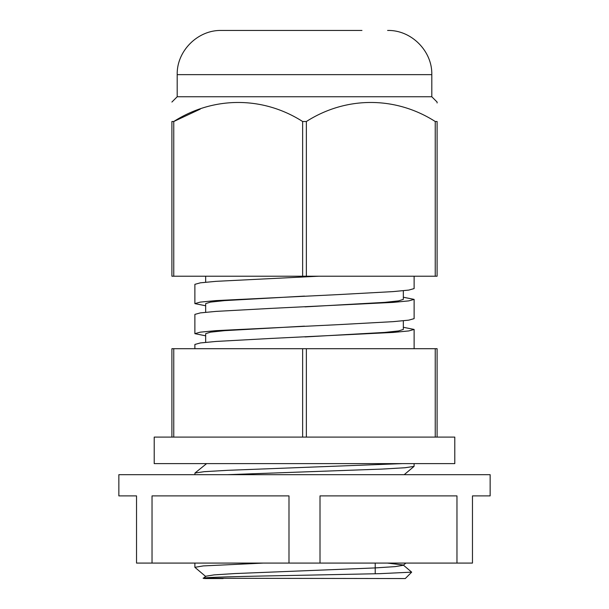 <?xml version="1.0" encoding="UTF-8"?>
<svg xmlns="http://www.w3.org/2000/svg" width="609" height="609" viewBox="0 0 609 609"><rect width="100%" height="100%" fill="white"/><g stroke="black" fill="none" stroke-linecap="round" stroke-linejoin="round"><path stroke-width="0.91" d="M403.333 327.292L414.12 329.439L408.822 330.931L393.46 332.423L271.074 338.437L216.096 341.443L200.391 342.943L194.88 344.45L194.88 348.698M318.682 276.212L216.096 281.328L200.391 282.827L194.88 284.334L194.88 303.617L200.247 302.11L215.814 300.61L338.376 294.596L393.186 291.597L408.753 290.09L414.12 288.59L414.12 276.212M403.333 297.238L414.12 299.384L408.822 300.876L393.46 302.368L271.074 308.382L216.096 311.382L200.391 312.889L194.88 314.389L194.88 333.671L200.247 332.171L215.814 330.664L338.376 324.658L393.186 321.651L408.753 320.144L414.12 318.644L414.12 299.384M205.667 305.764L194.88 303.617M205.667 335.818L194.88 333.671M223.138 578.55L204.928 578.55C192.642 577.431 243.965 576.297 304.5 575.208L379.613 573.67L411.676 572.155L405.282 578.55L203.429 578.253L205.751 576.236L214.079 574.888L234.823 573.564L374.596 567.946L395.035 566.629L403.249 565.289L405.883 563.081M411.676 572.155L403.249 565.007L387.385 563.081M302.635 437.102L171.898 437.102L171.898 348.698L302.635 348.698L302.635 437.102L306.365 437.102L306.365 348.698L437.102 348.698L437.102 437.102L435.237 437.102L435.237 348.698M302.635 348.698L306.365 348.698M227.492 474.677L382.01 469.082L404.947 467.75L414.044 466.403L414.12 463.624M194.88 474.677L194.956 473.033L204.167 471.678L227.408 470.331L402.138 463.624M205.751 576.517L194.88 567.322L203.223 565.921L263.469 563.081M173.763 437.102L173.763 348.698M194.956 473.033L206.611 463.624M304.972 336.937L384.736 332.423L398.568 330.931L403.333 329.439L403.333 320.791M304.972 306.875L384.736 302.368L398.568 300.876L403.333 299.384L403.333 290.737M304.972 276.821L317.335 276.212M205.667 342.319L205.667 333.671L210.501 332.171L224.538 330.664L304.5 326.158M205.667 312.265L205.667 303.617L210.501 302.11L224.538 300.61L304.5 296.103M437.102 437.102L454.786 437.102L454.786 463.624L154.214 463.624L154.214 437.102L171.898 437.102M435.237 437.102L306.365 437.102M456.963 563.081L472.47 563.081L472.47 495.893L490.146 495.893L490.146 474.677L118.854 474.677L118.854 495.893L136.53 495.893L136.53 563.081L320.007 563.081L320.007 495.893L456.963 495.893L456.963 563.081L320.007 563.081M192.893 563.081L242.61 563.081M288.993 563.081L288.993 495.893L152.037 495.893L152.037 563.081M361.959 30.45L221.402 30.45C197.78 29.841 176.587 51.034 177.196 74.648L431.804 74.648L431.804 96.755L177.196 96.755L171.898 102.053M306.365 121.503C345.752 96.329 395.142 95.918 435.237 121.503L437.102 121.503C437.102 96.131 437.102 96.131 437.102 121.503L437.102 276.212L306.365 276.212L306.365 121.503L302.635 121.503C262.54 95.918 213.142 96.329 173.763 121.503L171.898 121.503C171.898 96.131 171.898 96.131 171.898 121.503L171.898 276.212L173.763 276.212L173.763 121.503L200.27 109.102M431.804 96.755L437.102 102.053L437.102 102.967M435.237 276.212L435.237 121.503M306.365 276.212L302.635 276.212L302.635 121.503M302.635 276.212L173.763 276.212M414.12 329.439L414.12 348.698M194.88 567.322L194.88 563.081M375.22 563.081L375.22 573.777M414.044 466.403L404.201 474.677M205.012 463.624L205.583 464.104M205.667 282.203L205.667 276.212M431.804 74.648C432.413 51.034 411.22 29.841 387.598 30.45M177.196 74.648L177.196 96.755"/></g></svg>
